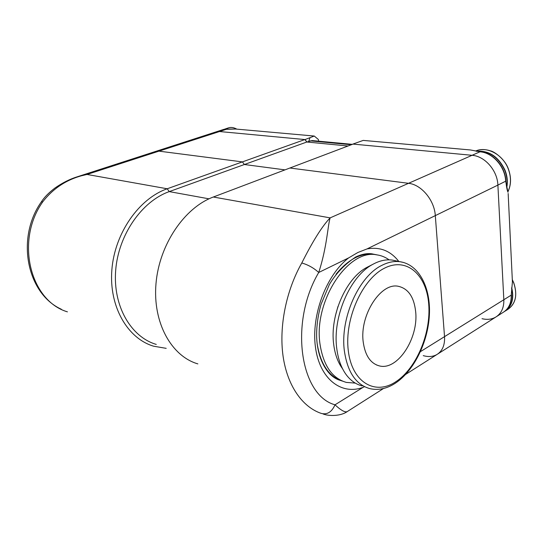 <?xml version="1.0" encoding="UTF-8"?>
<svg xmlns="http://www.w3.org/2000/svg" width="543" height="543" viewBox="0 0 543 543"><rect width="100%" height="100%" fill="white"/><g stroke="black" fill="none" stroke-linecap="round" stroke-linejoin="round"><path stroke-width="0.81" d="M61.373 309.266C26.634 293.525 15.856 237.841 41.309 201.928L42.782 201.792C15.021 240.603 30.157 300.91 67.427 311.845M41.356 201.867C44.18 197.408 48.687 192.813 54.877 188.082C62.316 182.882 69.803 179.109 77.344 176.767L87.016 174.452C68.812 178.165 54.062 187.274 42.782 201.792M480.372 151.85L470.394 149.956L363.233 140.406L352.889 144.078L472.071 155.298L353.038 144.092L289.887 168.018L408.54 183.31C421.32 184.559 434.441 200.191 435.31 215.619L444.534 336.646C444.968 345.104 442.416 351.07 436.877 354.545C432.927 356.765 428.379 357.118 423.241 355.617M336.674 378.96L340.094 380.297M376.17 254.776L371.894 253.825C366.959 253.153 361.563 254.219 355.699 257.009C344.54 264.475 335.764 273.638 329.377 284.512L321.083 304.284C318.035 314.988 316.549 325.583 316.623 336.056C317.221 360.362 328.25 377.229 340.298 380.378M398.827 261.468C390.546 250.812 379.951 246.631 367.048 248.918L357.837 252.509L348.667 257.884C326.377 274.873 311.139 315.089 315.415 346.882C319.488 378.797 341.126 395.447 363.023 387.376L364.434 386.731M301.793 262.982C308.166 264.828 313.806 267.998 318.721 272.491C289.127 322.44 300.089 395.426 335.011 404.806C331.78 412.076 327.185 414.933 321.225 413.399C302.302 406.972 287.335 385.74 283.073 356.188C278.898 326.628 286.1 290.593 301.793 262.982C312.809 241.065 322.257 226.031 330.151 217.872C327.694 225.515 327.137 246.698 318.721 272.491L348.667 257.884M197.862 363.891C171.405 356.222 152.603 322.705 155.99 283.67C159.221 244.655 184.457 207.643 213.331 197.014L330.151 217.872L408.54 183.31C421.32 184.559 434.441 200.191 435.31 215.619L444.534 336.646C444.968 345.104 442.416 351.07 436.877 354.545L405.669 374.405M77.69 176.658L155.8 151.382L158.936 151.137L242.388 161.895L244.398 164.515L169.253 191.604C141.852 201.222 118.354 234.861 115.673 270.462C112.849 306.089 130.965 337.02 156.282 344.418M216.012 131.895L155.8 151.382L158.936 151.137L242.388 161.895L167.203 188.774C138.96 198.602 114.661 233.191 111.858 269.891C108.905 306.605 127.564 338.506 153.635 346.203L166.212 348.348M244.398 164.515L284.994 169.871L244.398 164.515L242.388 161.895L304.861 139.558L306.822 142.015L244.398 164.515M470.394 149.956L480.161 151.775C492.759 152.474 505.472 166.62 505.852 181.118L505.852 181.118C506.422 186.744 507.142 190.45 508.017 192.249L505.662 181.301C505.261 166.83 492.684 152.59 479.971 151.809L408.54 183.31L289.887 168.018L213.331 197.014M363.023 387.376L335.011 404.806C341.588 410.922 345.871 413.047 347.866 411.187L383.534 388.489M363.206 341.893C359.493 315.116 380.928 282.15 398.392 286.31C408.275 288.618 414.024 297.048 415.653 311.601C418.728 338.214 397.537 370.883 379.347 365.894C370.469 363.464 365.086 355.461 363.206 341.893M395.786 260.83L392.263 260.083C386.039 259.249 379.591 260.647 372.926 264.285C350.303 275.885 332.357 316.874 336.762 348.47C338.133 359.357 341.357 368.195 346.434 375.003C350.846 380.758 356.086 384.403 362.147 385.924M369.009 266.301L366.878 267.4C346.034 278.111 329.649 315.51 333.701 344.445C334.963 354.375 337.916 362.48 342.565 368.745M389.093 259.846C385.381 257.151 381.295 255.495 376.842 254.864C348.28 248.45 313.277 301.284 320.037 344.31C323.39 365.588 332.153 378.288 346.319 382.401L355.298 383.107M317.017 342.477L317.126 343.366C320.377 364.048 328.827 376.632 342.497 381.125M377.175 254.911L373.869 254.239C360.715 252.78 348.083 259.459 335.988 274.276M337.943 306.537L335.303 316.128M366.267 254.253L363.328 254.28M330.185 374.351L332.778 375.966M227.49 129.064L235.676 129.037L223.845 129.363L216.189 131.84L219.433 131.521L304.861 139.558M306.822 142.015L348.015 145.999L306.951 142.028L304.99 139.571L314.268 136.042L318.327 139.456L318.666 141.18M505.852 181.118L497.89 185.095C497.436 170.516 484.797 156.119 472.071 155.298C484.797 156.119 497.436 170.516 497.89 185.095L503.836 299.736C504.04 307.786 501.332 313.576 495.705 317.119C491.686 319.393 487.125 319.915 482.021 318.687M367.048 248.918L497.89 185.095L503.836 299.736C504.04 307.786 501.332 313.576 495.705 317.119L437.76 353.988M216.189 131.84L219.433 131.521L304.99 139.571M352.339 144.357L312.082 140.556L306.951 142.028M512.416 281.932L511.235 295.134L512.416 281.932L508.153 193.478M314.268 136.042L235.676 129.037M512.314 279.828L513.719 282.937C517.723 295.039 515.674 303.917 507.569 309.571C515.667 304.087 517.744 295.182 513.787 282.862L512.3 279.597M511.601 288.394C513.868 298.562 511.696 306.103 505.092 311.01M511.682 287.634C514.309 298.575 511.94 306.524 504.596 311.458L504.264 311.655M507.881 191.842C511.241 184.953 511.404 177.31 508.357 168.9C505.044 159.14 494.211 151.477 490.438 150.852C485.164 149.128 480.236 149.182 475.661 151.008L475.661 151.008C486.867 145.958 502.947 154.511 508.282 168.948C511.323 177.256 511.18 184.871 507.868 191.808M476.326 151.293C488.944 150.214 498.542 156.601 505.119 170.448C507.359 176.332 507.895 182.088 506.728 187.702M476.863 151.382C489.182 150.703 498.515 157.097 504.854 170.563C506.986 176.163 507.562 181.661 506.592 187.064M420.492 351.606L511.235 295.134C511.411 303.13 508.682 308.899 503.049 312.442L496.601 316.549M223.845 129.363L227.286 129.01L87.016 174.452L167.203 188.774L169.253 191.604L209.001 198.833M395.542 381.926C416.359 368.67 431.162 333.293 428.712 304.06C426.554 274.683 406.646 256.764 384.458 268.201C362.222 279.156 344.364 319.026 348.267 350.52C351.85 382.184 374.806 395.616 395.542 381.926M403.646 262.493L400.035 261.726C394.279 260.952 388.306 262.12 382.116 265.235C358.923 276.054 339.904 318.354 344.377 350.921C347.5 372.077 355.936 384.627 369.674 388.578C378.009 390.539 386.426 388.836 394.931 383.473C413.718 371.432 427.965 342.484 429.384 315.049C430.864 287.647 419.013 264.509 400.035 261.726L392.263 260.083M351.301 144.75L310.168 140.847M308.702 141.397L309.999 137.779M231.481 129.153L224.585 129.166L228.569 127.836C231.114 127.076 233.823 127.503 236.694 129.132M225.006 129.091L230.992 129.18M505.485 310.895L507.569 309.571M323.092 413.976C328.739 416.196 340.658 416.372 347.418 411.472M379.347 365.894L376.625 365.011M366.878 267.4L372.926 264.285M373.869 254.239L376.842 254.864M511.411 294.897C511.54 303.055 508.757 308.906 503.049 312.442M228.569 127.836C231.087 127.042 233.843 127.483 236.829 129.146"/></g></svg>

